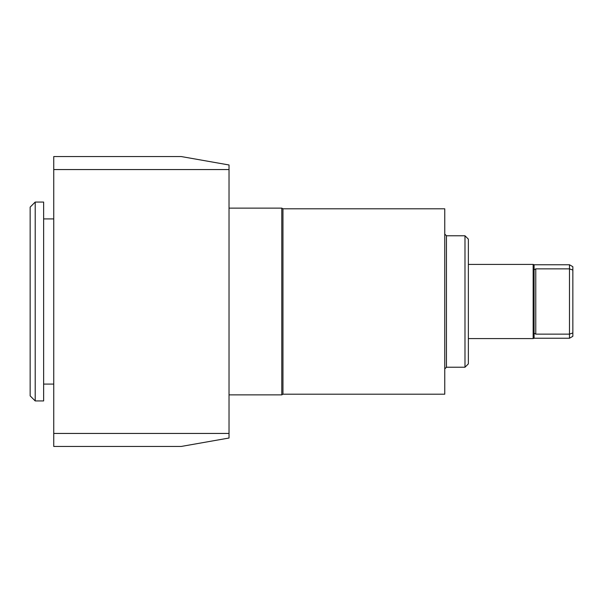 <?xml version="1.0" encoding="UTF-8"?>
<svg xmlns="http://www.w3.org/2000/svg" width="603" height="603" viewBox="0 0 603 603"><rect width="100%" height="100%" fill="white"/><g stroke="black" fill="none" stroke-linecap="round" stroke-linejoin="round"><path stroke-width="0.9" d="M534.085 269.782L535.773 268.855L569.481 268.855L572.85 270.061L572.85 336.293L569.481 338.245L534.085 338.245L534.085 264.755L533.158 264.423L533.158 338.577L468.358 338.577M569.481 338.245L569.481 334.145L535.773 334.145L534.085 333.218M534.085 264.755L569.481 264.755L569.481 334.145L572.85 332.939M446.446 235.773L446.446 367.227L464.981 367.227L464.981 235.773L446.446 235.773L444.758 234.085M464.981 367.227L468.358 363.858L468.358 239.142L464.981 235.773M572.85 270.061L572.85 266.707L569.481 264.755M282.958 208.804L282.958 394.196L444.758 394.196L444.758 208.804L282.958 208.804L281.789 208.125L281.789 394.875L229.027 394.875M53.742 433.444L53.742 446.446L181.239 446.446L229.027 438.019L229.027 169.556L53.742 169.556L53.742 433.444L229.027 433.444M43.635 400.942L43.635 202.058L35.208 202.058L35.208 400.942L43.635 400.942M35.208 400.942L30.15 395.885L30.15 207.115L35.208 202.058M229.027 169.556L229.027 164.981L181.239 156.554L53.742 156.554L53.742 169.556M535.773 268.855L535.773 334.145M446.446 367.227L444.758 368.915M468.358 264.423L533.158 264.423M534.085 338.245L533.158 338.577M229.027 208.125L281.789 208.125M282.958 394.196L281.789 394.875M43.635 384.088L53.742 384.088M43.635 218.912L53.742 218.912"/></g></svg>
